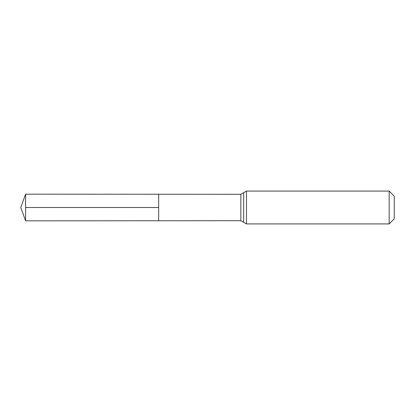 <?xml version="1.0" encoding="UTF-8"?>
<svg xmlns="http://www.w3.org/2000/svg" width="415" height="415" viewBox="0 0 415 415"><rect width="100%" height="100%" fill="white"/><g stroke="black" fill="none" stroke-linecap="round" stroke-linejoin="round"><path stroke-width="0.62" d="M389.161 191.082L394.25 196.171L394.25 218.829L389.161 223.918L389.161 191.082L246.489 191.082L240.845 194.298L240.845 220.702L158.66 220.754L158.66 194.246L158.66 220.754L25.606 220.837L25.606 207.5L158.66 207.5M240.845 194.298L25.606 194.163L25.606 207.5M243.667 192.69L243.667 222.31L240.845 220.702M246.489 191.082L246.489 223.918L243.667 222.31M389.161 223.918L246.489 223.918M25.606 194.163L20.75 207.5L25.606 220.837"/></g></svg>
